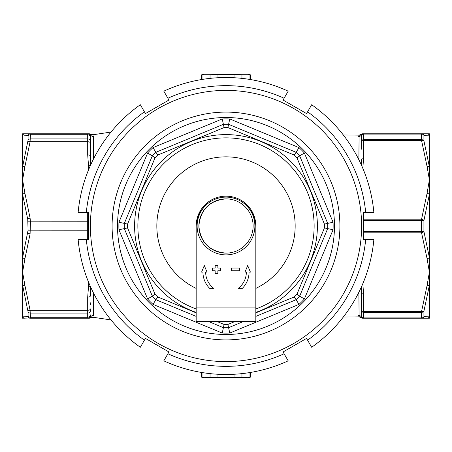 <?xml version="1.0" encoding="UTF-8"?>
<svg xmlns="http://www.w3.org/2000/svg" width="452" height="452" viewBox="0 0 452 452"><rect width="100%" height="100%" fill="white"/><g stroke="black" fill="none" stroke-linecap="round" stroke-linejoin="round"><path stroke-width="0.68" d="M361.6 149.177L361.6 135.69A1.898 1.898 0 0 1 363.498 133.792L429.4 133.792L429.4 318.208L362.51 318.208L361.171 317.66L361.6 316.31A1.898 1.898 0 0 0 363.498 318.208A1.898 1.898 0 0 1 361.6 316.31M22.6 135.171A2.712 2.701 90 0 1 24.95 133.792L30.092 133.792L22.6 133.792L22.6 316.829L27.741 316.711L28.081 316.078L28.081 311.925L22.6 285.161L22.6 257.668L28.081 230.153L27.741 219.322L22.6 194.332L22.6 166.839L28.081 140.075L28.081 135.922L27.741 135.289L24.312 135.21M358.888 159.759L359.086 136.459C359.391 134.69 359.204 134.685 358.526 136.442M93.592 137.741L93.558 136.419C92.824 134.204 92.824 134.204 93.558 136.419L93.536 158.912M93.197 135.165L92.914 134.769L111.017 132.057M93.536 293.088L93.558 315.581C92.824 317.796 92.824 317.796 93.558 315.581A2.712 2.661 180 0 0 90.779 316.852L90.954 317.564M427.05 318.208A2.712 2.701 90 0 0 429.4 316.829L423.919 316.705L423.919 311.185A2.712 1.311 -163.2 0 1 421.569 311.405L427.05 285.647L429.4 272.104L427.05 258.561L421.569 232.803A2.712 1.311 -16.8 0 0 423.919 231.52L429.4 257.668L429.4 285.161L423.919 311.185A2.712 2.271 180 0 1 421.569 312.321L363.498 312.321L363.498 317.914A1.898 1.695 0 0 1 361.6 316.219L361.425 286.884M90.4 304.569L90.4 302.823M28.081 140.075A2.712 2.294 0 0 1 30.431 138.928L87.688 138.928L87.688 134.724L30.431 134.724L30.092 133.792L30.431 134.724L30.092 141.736L24.95 166.353A2.712 1.35 6.5 0 0 22.6 166.839L22.6 179.896L24.95 193.439L30.092 218.056L30.431 221.791L30.092 233.944L24.95 258.561A2.712 1.35 6.5 0 1 22.6 257.668L22.6 272.104L24.95 285.647L30.092 310.264L30.431 317.276L87.688 317.276L87.688 313.072A2.712 2.294 180 0 0 90.4 310.778L90.4 308.908A2.712 1.356 0 0 1 87.688 310.264L87.688 297.139L88.807 282.794M90.4 155.77L90.4 136.504A2.712 2.712 0 0 0 87.688 133.792L89.321 133.792M92.914 134.769L90.937 134.295L90.4 136.504L90.711 164.613M358.526 315.558C359.204 317.315 359.391 317.31 359.086 315.541L358.888 292.241M427.05 133.792A2.712 2.701 -90 0 1 429.4 135.171L423.919 135.295L423.919 140.815L429.4 166.839L429.4 194.332L423.919 220.48L423.919 231.52L421.569 231.593L421.569 220.406L423.919 220.48A2.712 1.311 16.8 0 0 421.569 219.197L427.05 193.439L429.4 179.896L427.05 166.353L421.569 140.595A2.712 1.311 -16.8 0 1 423.919 140.815A2.712 2.271 0 0 0 421.569 139.679L421.569 134.086A2.712 2.418 0 0 1 423.919 135.295A2.712 2.622 90 0 0 421.569 133.792L421.569 134.086L363.498 134.086L363.498 139.679L421.569 139.679L421.569 140.595L363.498 140.595L363.498 158.68L362.86 168.415M427.05 285.647A2.712 1.35 -173.5 0 0 429.4 285.161L429.4 257.668A2.712 1.35 -6.5 0 1 427.05 258.561M427.05 193.439A2.712 1.35 -173.5 0 1 429.4 194.332L429.4 166.839A2.712 1.35 -6.5 0 0 427.05 166.353M359.086 136.459A2.712 2.672 180 0 0 361.351 134.911A1.898 1.893 -90 0 1 363.075 133.792L362.532 133.792M428.858 318.208L429.4 318.208M359.086 315.541A2.712 2.672 -0 0 1 361.351 317.089A1.898 1.893 90 0 0 363.075 318.208L363.498 317.914L421.569 317.914L421.569 311.405L363.498 311.405L363.498 293.32L362.86 283.585M89.293 318.208L88.445 318.208A2.712 2.695 -90 0 0 90.779 316.852L90.4 315.496A2.712 2.712 0 0 1 87.688 318.208L30.092 318.208A2.712 2.627 90 0 1 27.741 316.711L24.617 316.784M24.95 318.208A2.712 2.701 90 0 1 22.6 316.829L22.6 318.208L30.34 317.976M24.95 258.561L22.6 272.104L22.6 285.161A2.712 1.35 -6.5 0 0 24.95 285.647M24.95 166.353L22.6 179.896L22.6 194.332A2.712 1.35 -6.5 0 1 24.95 193.439M88.807 169.206L87.688 154.861L87.688 141.736L30.092 141.736A2.712 1.316 16.4 0 0 27.741 141.962M27.741 135.289A2.712 2.627 90 0 1 30.092 133.792L87.688 133.792A2.712 2.712 0 0 1 90.4 136.504A2.712 2.712 0 0 0 87.688 133.792L87.688 134.724A2.712 2.401 180 0 1 90.4 137.125M90.722 287.206L90.4 295.783A2.712 1.356 0 0 1 87.688 297.139M88.445 133.792A2.712 2.695 -90 0 1 90.779 135.148A2.712 2.661 180 0 0 93.558 136.419M361.6 135.781A1.898 1.695 180 0 1 363.498 134.086L363.498 133.792A1.898 1.898 0 0 0 361.6 135.69L361.171 134.34L362.51 133.792M361.425 165.116L361.6 159.629A1.898 0.949 -0 0 1 363.498 158.68M90.4 156.217A2.712 1.356 180 0 0 87.688 154.861M28.081 316.078A2.712 2.401 0 0 0 30.431 317.276L30.092 318.208M27.741 232.678A2.712 1.316 16.4 0 0 30.092 233.944L87.688 233.944L87.688 239.56M27.741 219.322A2.712 1.316 -16.4 0 1 30.092 218.056L87.688 218.056L87.688 212.44M27.741 310.038A2.712 1.316 -16.4 0 0 30.092 310.264L87.688 310.264L87.688 313.072L30.431 313.072A2.712 2.294 -0 0 1 28.081 311.925M361.6 292.371A1.898 0.949 0 0 0 363.498 293.32M423.919 316.705A2.712 2.418 180 0 1 421.569 317.914L421.569 318.208A2.712 2.622 90 0 0 423.919 316.705M196.174 226.678A29.832 29.832 0 0 1 226 196.168A29.832 29.832 0 0 1 255.826 226.678M255.832 312.863L294.246 296.947A98.446 98.446 0 0 0 296.947 294.246L324.429 227.91L327.666 228.593L299.721 296.054L304.354 299.049A107.124 107.124 0 0 1 299.049 304.354L229.752 333.056L228.593 327.666A101.7 101.7 0 0 1 223.407 327.666L208.428 321.462M216.932 321.462L224.09 324.429L222.248 333.056L152.951 304.354L157.754 296.947L196.168 312.863M226 112.096A113.904 113.904 0 0 1 339.904 226A113.904 113.904 0 0 1 226 339.904A113.904 113.904 0 0 1 112.096 226A113.904 113.904 0 0 1 226 112.096A113.904 113.904 0 0 0 112.096 226A113.904 113.904 0 0 0 226 339.904M255.832 308.936A88.14 88.14 0 0 0 226 137.86A88.14 88.14 0 0 0 196.168 308.936A88.14 88.14 0 0 1 226 137.86M196.168 316.383L155.946 299.721A101.7 101.7 0 0 1 152.279 296.054L124.334 228.593A101.7 101.7 0 0 1 124.334 223.407L152.279 155.946A101.7 101.7 0 0 1 155.946 152.279L223.407 124.334A101.7 101.7 0 0 1 228.593 124.334L296.054 152.279A101.7 101.7 0 0 1 299.721 155.946L327.666 223.407A101.7 101.7 0 0 1 327.666 228.593L333.056 229.752L304.354 299.049M294.246 296.947L296.054 299.721L255.832 316.383M243.571 321.462L228.593 327.666A101.7 101.7 0 0 1 226 327.7M224.09 324.429A98.446 98.446 0 0 0 227.91 324.429L228.593 327.666M152.951 304.354A107.124 107.124 0 0 1 147.646 299.049L155.053 294.246A98.446 98.446 0 0 0 157.754 296.947M147.646 299.049L118.944 229.752L127.571 227.91L155.053 294.246M296.947 294.246L299.721 296.054A101.7 101.7 0 0 1 296.054 299.721L299.049 304.354M118.944 229.752A107.124 107.124 0 0 1 118.944 222.248L127.571 224.09A98.446 98.446 0 0 0 127.571 227.91M118.944 222.248L147.646 152.951L155.053 157.754L127.571 224.09M324.429 227.91A98.446 98.446 0 0 0 324.429 224.09L333.056 222.248A107.124 107.124 0 0 1 333.056 229.752M152.279 155.946A101.7 101.7 0 0 1 155.946 152.279L157.754 155.053A98.446 98.446 0 0 0 155.053 157.754M324.429 224.09L296.947 157.754L304.354 152.951L333.056 222.248M155.946 152.279L152.951 147.646L222.248 118.944L224.09 127.571L157.754 155.053M296.947 157.754A98.446 98.446 0 0 0 294.246 155.053L299.049 147.646A107.124 107.124 0 0 1 304.354 152.951M223.407 124.334A101.7 101.7 0 0 1 228.593 124.334L227.91 127.571A98.446 98.446 0 0 0 224.09 127.571M228.593 124.334L229.752 118.944L299.049 147.646M201.592 79.541L201.592 74.857L204.304 74.128L247.696 74.128L250.408 74.857L241.95 74.857L241.95 78.377M210.05 78.377L210.05 74.857L226 74.49L241.95 74.857M249.973 79.467L249.973 74.857M234.023 77.733L234.023 74.857M217.977 74.857L217.977 77.733M201.592 74.857L210.05 74.857M202.027 74.857L202.027 79.467M226 198.88A27.12 27.12 0 0 0 198.88 226C200.485 242.475 209.525 251.515 226 253.12A27.12 27.12 0 0 0 253.12 226A27.12 27.12 0 0 0 226 198.88C209.525 200.485 200.485 209.525 198.88 226A27.12 27.12 0 0 0 226 253.12M226 254.883A28.883 28.883 0 0 0 254.883 226A28.883 28.883 0 0 0 226 197.117A28.883 28.883 0 0 0 197.117 226A28.883 28.883 0 0 0 226 254.883M231.424 268.036L231.424 270.748L239.56 270.748L239.56 268.036L231.424 268.036M215.152 265.324L215.152 268.036L212.44 268.036L212.44 270.748L215.152 270.748L215.152 273.46L217.864 273.46L217.864 270.748L220.576 270.748L220.576 268.036L217.864 268.036L217.864 265.324L215.152 265.324M255.832 307.902L255.832 321.462L196.168 321.462L196.168 307.902L255.832 307.902L255.832 227.356A29.832 29.832 0 0 0 246.962 206.129M205.038 206.129A29.832 29.832 0 0 0 196.168 227.356L196.168 307.902M238.204 288.376L242.328 288.376A23.052 23.052 0 0 0 249.052 272.104L250.408 272.104L247.696 265.556L244.984 272.104L246.34 272.104A20.34 20.34 0 0 1 238.204 288.376M205.66 272.104A20.34 20.34 0 0 0 213.796 288.376L209.671 288.376A23.052 23.052 0 0 1 202.948 272.104L201.592 272.104L204.304 265.556L207.016 272.104L205.66 272.104M226 90.4A135.6 135.6 0 0 1 361.6 226A135.6 135.6 0 0 1 226 361.6A135.6 135.6 0 0 1 90.4 226A135.6 135.6 0 0 1 226 90.4M284.099 98.248A140.346 140.346 0 0 0 167.901 98.248L163.81 91.168A148.482 148.482 0 0 1 288.19 91.168L283.076 100.028L306.558 113.588L311.677 104.728A148.482 148.482 0 0 1 373.861 212.44L363.634 212.44L363.634 239.56L373.861 239.56A148.482 148.482 0 0 1 311.677 347.272L306.558 338.412L283.076 351.972L288.19 360.832A148.482 148.482 0 0 1 163.81 360.832L168.924 351.972L145.442 338.412L140.323 347.272A148.482 148.482 0 0 1 78.139 239.56L88.366 239.56L88.366 212.44L78.139 212.44A148.482 148.482 0 0 1 140.323 104.728L145.442 113.588L168.924 100.028L167.901 98.248M86.309 239.56A140.346 140.346 0 0 0 144.414 340.192M167.901 353.752A140.346 140.346 0 0 0 284.099 353.752M307.586 340.192A140.346 140.346 0 0 0 365.691 239.56M365.691 212.44A140.346 140.346 0 0 0 307.586 111.808M144.414 111.808A140.346 140.346 0 0 0 86.309 212.44M250.408 372.459L250.408 377.143L247.696 377.872L204.304 377.872L201.592 377.143L202.027 377.143L202.027 372.533M250.408 377.143L226 377.51L202.027 377.143M217.977 374.267L217.977 377.143M234.023 377.143L234.023 374.267M241.95 373.623L241.95 377.143M249.973 377.143L249.973 372.533M210.05 377.143L210.05 373.623M93.931 158.143L93.553 158.189M363.634 231.593L421.569 231.593L421.569 232.803L363.634 232.803M363.634 219.197L421.569 219.197L421.569 220.406L363.634 220.406M28.081 230.153L87.688 230.209L87.688 221.791L28.081 221.847M90.4 315.496A2.712 2.712 0 0 1 87.688 318.208L87.688 317.276A2.712 2.401 0 0 0 90.4 314.874M88.439 286.76A2.712 1.35 6.5 0 0 90.406 286.506M90.4 143.092A2.712 1.356 180 0 0 87.688 141.736L87.688 138.928A2.712 2.294 0 0 1 90.4 141.222M90.406 165.494A2.712 1.35 173.5 0 0 88.439 165.24M88.366 233.899A2.712 1.356 180 0 1 87.688 233.944L87.688 230.209L88.366 230.204M88.366 221.796L87.688 221.791L87.688 218.056A2.712 1.356 0 0 1 88.366 218.101M30.431 134.724A2.712 2.401 180 0 0 28.081 135.922M361.6 310.456A1.898 0.949 0 0 0 363.498 311.405L363.498 312.321A1.898 1.588 180 0 1 361.6 310.727M361.854 285.924A1.898 0.944 -5.7 0 0 363.075 286.059M361.854 166.076A1.898 0.944 5.7 0 1 363.075 165.94M361.6 141.273A1.898 1.588 0 0 1 363.498 139.679L363.498 140.595A1.898 0.949 180 0 0 361.6 141.544M229.752 333.056A107.124 107.124 0 0 1 222.248 333.056M196.168 312.388A91.394 91.394 0 0 1 226 134.606A91.394 91.394 0 0 1 255.832 312.388M226 334.48A108.48 108.48 0 0 0 334.48 226A108.48 108.48 0 0 0 226 117.52A108.48 108.48 0 0 0 117.52 226A108.48 108.48 0 0 0 226 334.48M255.832 288.393A69.156 69.156 0 0 0 226 156.844A69.156 69.156 0 0 0 196.168 288.393M124.334 228.593A101.7 101.7 0 0 1 124.334 223.407M155.946 299.721A101.7 101.7 0 0 1 152.279 296.054M299.721 296.054A101.7 101.7 0 0 1 296.054 299.721M327.666 223.407A101.7 101.7 0 0 1 327.666 228.593M296.054 152.279A101.7 101.7 0 0 1 299.721 155.946M294.246 155.053L227.91 127.571M227.91 324.429L235.068 321.462M147.646 152.951A107.124 107.124 0 0 1 152.951 147.646M222.248 118.944A107.124 107.124 0 0 1 229.752 118.944M361.171 134.34L359.238 135.125L343.322 134.99M111.017 319.943L92.914 317.231L89.36 318.208M343.322 317.01L359.238 316.875L361.171 317.66M90.937 134.295L89.36 133.792M250.408 79.541L250.408 74.857M201.592 372.459L201.592 377.143"/></g></svg>
